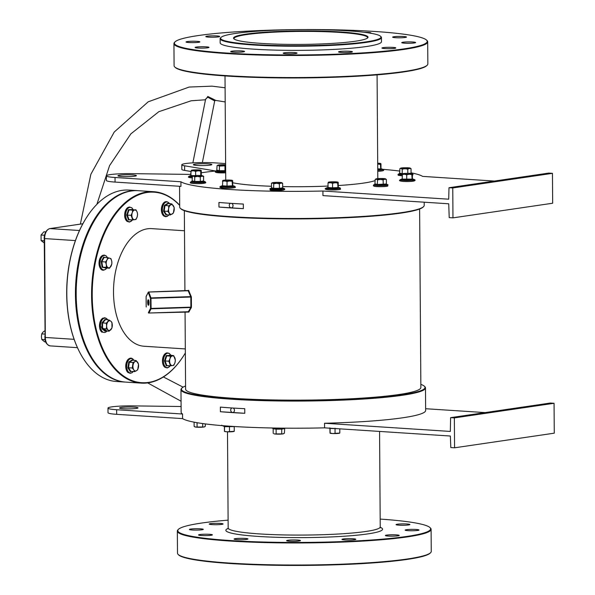 <?xml version="1.0" encoding="UTF-8"?>
<svg xmlns="http://www.w3.org/2000/svg" width="595" height="595" viewBox="0 0 595 595"><rect width="100%" height="100%" fill="white"/><g stroke="black" fill="none" stroke-linecap="round" stroke-linejoin="round"><path stroke-width="0.89" d="M339.983 31.914A67.257 6.746 179.6 0 1 367.695 37.879A67.257 6.746 179.6 0 1 261.577 43.413A67.257 6.746 179.6 0 1 233.872 38.809A67.257 6.746 179.6 0 1 267.073 32.063A67.257 6.746 179.6 0 1 339.983 31.914M367.427 38.11A66.789 6.701 -0.4 0 0 367.576 37.656A66.789 6.701 -0.4 0 0 339.723 32.413A66.789 6.701 -0.4 0 0 270.264 32.375A66.789 6.701 -0.4 0 0 233.991 38.593A66.789 6.701 -0.4 0 0 234.147 39.039M423.603 206.599L423.142 207.06A121.796 12.212 179.6 0 1 400.918 213.107A121.796 12.212 179.6 0 1 270.606 218.692A121.796 12.212 179.6 0 1 180.798 208.748L180.33 208.295A122.258 12.264 -0.4 0 0 270.487 218.276A122.258 12.264 -0.4 0 0 401.29 212.675A122.258 12.264 -0.4 0 0 423.603 206.599A122.258 12.264 -0.4 0 0 424.213 205.357L424.19 202.196M185.573 385.984A121.796 12.212 -0.4 0 0 182.048 387.94A121.796 12.212 -0.4 0 0 260.171 400.048A121.796 12.212 -0.4 0 0 402.183 394.768A121.796 12.212 -0.4 0 0 424.391 386.252A121.796 12.212 -0.4 0 0 420.844 384.34M424.391 386.252L424.86 386.705A122.258 12.264 179.6 0 1 425.485 387.933A122.258 12.264 179.6 0 1 402.562 395.251A122.258 12.264 179.6 0 1 265.839 400.718A122.258 12.264 179.6 0 1 180.977 389.643A122.258 12.264 179.6 0 1 181.587 388.401L182.048 387.94M365.94 41.903A80.199 8.04 -0.4 0 0 380.562 36.295A80.199 8.04 -0.4 0 0 321.426 29.75A80.199 8.04 -0.4 0 0 235.62 33.424A80.199 8.04 -0.4 0 0 220.99 37.411A80.199 8.04 -0.4 0 0 272.428 45.384A80.199 8.04 -0.4 0 0 365.94 41.903M380.562 36.295L381.023 36.749A80.66 8.092 179.6 0 1 381.44 37.559A80.66 8.092 179.6 0 1 366.319 42.386A80.66 8.092 179.6 0 1 276.117 45.994A80.66 8.092 179.6 0 1 220.128 38.69A80.66 8.092 179.6 0 1 220.529 37.872L220.99 37.411M179.69 205.431A95.453 55.417 93.7 0 0 121.826 206.718A95.453 55.417 93.7 0 0 92.225 295.596A95.453 55.417 93.7 0 0 124.251 376.494A95.453 55.417 93.7 0 0 182.963 356.777A95.453 55.417 93.7 0 0 185.343 352.976M182.858 356.933A95.914 55.685 -86.3 0 1 182.754 357.089A95.914 55.685 -86.3 0 1 141.268 383.12A95.914 55.685 -86.3 0 1 91.578 295.611A95.914 55.685 -86.3 0 1 153.718 191.702A95.914 55.685 -86.3 0 1 179.69 205.245M88.023 350.76A95.453 55.417 -86.3 0 1 87.941 350.596A95.453 55.417 -86.3 0 1 76.078 294.547A95.453 55.417 -86.3 0 1 96.628 217.041A95.453 55.417 -86.3 0 1 96.732 216.892A95.453 55.417 93.7 0 0 76.078 294.547A95.453 55.417 93.7 0 0 88.023 350.76M153.718 191.702L138.323 190.697A95.914 55.685 93.7 0 0 96.836 216.736A95.914 55.685 93.7 0 0 76.182 294.614A95.914 55.685 93.7 0 0 88.105 350.931A95.914 55.685 93.7 0 0 125.872 382.116L141.268 383.12M228.108 520.142A126.423 12.681 -0.4 0 0 201.504 523.064A126.423 12.681 -0.4 0 0 178.433 529.342A126.423 12.681 -0.4 0 0 259.524 541.911A126.423 12.681 -0.4 0 0 406.928 536.422A126.423 12.681 -0.4 0 0 429.977 527.587A126.423 12.681 -0.4 0 0 380.183 519.085M429.977 527.587L430.445 528.04A126.884 12.726 179.6 0 1 431.1 529.319A126.884 12.726 179.6 0 1 407.307 536.906A126.884 12.726 179.6 0 1 265.415 542.588A126.884 12.726 179.6 0 1 177.34 531.09A126.884 12.726 179.6 0 1 177.979 529.803L178.433 529.342M430.616 552.681L430.155 553.134A126.423 12.681 179.6 0 1 407.092 559.419A126.423 12.681 179.6 0 1 271.833 565.213A126.423 12.681 179.6 0 1 178.612 554.89L178.15 554.443A126.884 12.726 -0.4 0 0 271.714 564.796A126.884 12.726 -0.4 0 0 407.463 558.98A126.884 12.726 -0.4 0 0 430.616 552.681A126.884 12.726 -0.4 0 0 431.249 551.394L431.1 529.319M403.522 48.946A126.423 12.681 -0.4 0 0 426.578 40.11A126.423 12.681 -0.4 0 0 333.356 29.787A126.423 12.681 -0.4 0 0 198.098 35.581A126.423 12.681 -0.4 0 0 175.034 41.866A126.423 12.681 -0.4 0 0 256.125 54.435A126.423 12.681 -0.4 0 0 403.522 48.946M426.578 40.11L427.039 40.557A126.884 12.726 179.6 0 1 427.693 41.836A126.884 12.726 179.6 0 1 403.901 49.43A126.884 12.726 179.6 0 1 262.008 55.104A126.884 12.726 179.6 0 1 173.941 43.606A126.884 12.726 179.6 0 1 174.573 42.319L175.034 41.866M427.21 65.197L426.756 65.658A126.423 12.681 179.6 0 1 403.685 71.936A126.423 12.681 179.6 0 1 268.427 77.737A126.423 12.681 179.6 0 1 175.213 67.413L174.744 66.96A126.884 12.726 -0.4 0 0 268.308 77.32A126.884 12.726 -0.4 0 0 404.057 71.504A126.884 12.726 -0.4 0 0 427.21 65.197A126.884 12.726 -0.4 0 0 427.85 63.91L427.693 41.836M209.5 534.31A6.932 0.692 179.6 0 1 212.393 534.86A6.932 0.692 179.6 0 1 208.629 535.5A6.932 0.692 179.6 0 1 201.415 535.5A6.932 0.692 179.6 0 1 198.529 534.957A6.932 0.692 179.6 0 1 202.293 534.31A6.932 0.692 179.6 0 1 209.5 534.31M245.073 538.415A6.932 0.692 179.6 0 1 247.959 538.966A6.932 0.692 179.6 0 1 244.195 539.606A6.932 0.692 179.6 0 1 236.988 539.606A6.932 0.692 179.6 0 1 234.095 539.063A6.932 0.692 179.6 0 1 237.859 538.415A6.932 0.692 179.6 0 1 245.073 538.415M297.567 540.044A6.932 0.692 179.6 0 1 300.46 540.587A6.932 0.692 179.6 0 1 296.697 541.227A6.932 0.692 179.6 0 1 289.482 541.227A6.932 0.692 179.6 0 1 286.597 540.684A6.932 0.692 179.6 0 1 290.36 540.037A6.932 0.692 179.6 0 1 297.567 540.044M352.932 538.743A6.932 0.692 179.6 0 1 355.825 539.293A6.932 0.692 179.6 0 1 352.054 539.933A6.932 0.692 179.6 0 1 344.847 539.933A6.932 0.692 179.6 0 1 341.954 539.39A6.932 0.692 179.6 0 1 345.717 538.743A6.932 0.692 179.6 0 1 352.932 538.743M396.322 534.875A6.932 0.692 179.6 0 1 399.215 535.426A6.932 0.692 179.6 0 1 395.452 536.065A6.932 0.692 179.6 0 1 388.238 536.065A6.932 0.692 179.6 0 1 385.352 535.522A6.932 0.692 179.6 0 1 389.115 534.875A6.932 0.692 179.6 0 1 396.322 534.875M416.121 529.476A6.932 0.692 179.6 0 1 419.014 530.019A6.932 0.692 179.6 0 1 415.243 530.666A6.932 0.692 179.6 0 1 408.036 530.666A6.932 0.692 179.6 0 1 405.143 530.115A6.932 0.692 179.6 0 1 408.906 529.476A6.932 0.692 179.6 0 1 416.121 529.476M407.01 523.987A6.932 0.692 179.6 0 1 409.903 524.53A6.932 0.692 179.6 0 1 406.14 525.177A6.932 0.692 179.6 0 1 398.933 525.169A6.932 0.692 179.6 0 1 396.039 524.626A6.932 0.692 179.6 0 1 399.803 523.979A6.932 0.692 179.6 0 1 407.01 523.987M220.195 523.422A6.932 0.692 179.6 0 1 223.08 523.964A6.932 0.692 179.6 0 1 219.317 524.611A6.932 0.692 179.6 0 1 212.11 524.604A6.932 0.692 179.6 0 1 209.217 524.061A6.932 0.692 179.6 0 1 212.98 523.414A6.932 0.692 179.6 0 1 220.195 523.422M200.396 528.821A6.932 0.692 179.6 0 1 203.289 529.364A6.932 0.692 179.6 0 1 199.526 530.011A6.932 0.692 179.6 0 1 192.311 530.011A6.932 0.692 179.6 0 1 189.418 529.461A6.932 0.692 179.6 0 1 193.189 528.821A6.932 0.692 179.6 0 1 200.396 528.821M208.704 37.128A6.932 0.692 -0.4 0 0 215.918 37.128A6.932 0.692 -0.4 0 0 219.681 36.488A6.932 0.692 -0.4 0 0 216.788 35.945A6.932 0.692 -0.4 0 0 209.581 35.938A6.932 0.692 -0.4 0 0 205.811 36.585A6.932 0.692 -0.4 0 0 208.704 37.128M198.016 48.017A6.932 0.692 -0.4 0 0 205.223 48.024A6.932 0.692 -0.4 0 0 208.994 47.377A6.932 0.692 -0.4 0 0 206.101 46.834A6.932 0.692 -0.4 0 0 198.886 46.827A6.932 0.692 -0.4 0 0 195.123 47.474A6.932 0.692 -0.4 0 0 198.016 48.017M233.582 52.122A6.932 0.692 -0.4 0 0 240.789 52.129A6.932 0.692 -0.4 0 0 244.56 51.482A6.932 0.692 -0.4 0 0 241.667 50.939A6.932 0.692 -0.4 0 0 234.46 50.932A6.932 0.692 -0.4 0 0 230.689 51.579A6.932 0.692 -0.4 0 0 233.582 52.122M370.462 33.201A6.932 0.692 -0.4 0 0 370.93 32.948A6.932 0.692 -0.4 0 0 368.045 32.398A6.932 0.692 -0.4 0 0 364.155 32.301M395.526 37.693A6.932 0.692 -0.4 0 0 402.733 37.701A6.932 0.692 -0.4 0 0 406.504 37.054A6.932 0.692 -0.4 0 0 403.611 36.511A6.932 0.692 -0.4 0 0 396.396 36.503A6.932 0.692 -0.4 0 0 392.633 37.15A6.932 0.692 -0.4 0 0 395.526 37.693M404.63 43.182A6.932 0.692 -0.4 0 0 411.844 43.19A6.932 0.692 -0.4 0 0 415.607 42.543A6.932 0.692 -0.4 0 0 412.714 42A6.932 0.692 -0.4 0 0 405.507 41.992A6.932 0.692 -0.4 0 0 401.744 42.639A6.932 0.692 -0.4 0 0 404.63 43.182M384.839 48.582A6.932 0.692 -0.4 0 0 392.046 48.589A6.932 0.692 -0.4 0 0 395.809 47.942A6.932 0.692 -0.4 0 0 392.923 47.399A6.932 0.692 -0.4 0 0 385.709 47.392A6.932 0.692 -0.4 0 0 381.945 48.039A6.932 0.692 -0.4 0 0 384.839 48.582M341.441 52.449A6.932 0.692 -0.4 0 0 348.655 52.457A6.932 0.692 -0.4 0 0 352.418 51.81A6.932 0.692 -0.4 0 0 349.525 51.267A6.932 0.692 -0.4 0 0 342.318 51.259A6.932 0.692 -0.4 0 0 338.555 51.906A6.932 0.692 -0.4 0 0 341.441 52.449M286.083 53.751A6.932 0.692 -0.4 0 0 293.29 53.751A6.932 0.692 -0.4 0 0 297.054 53.104A6.932 0.692 -0.4 0 0 294.168 52.561A6.932 0.692 -0.4 0 0 286.954 52.561A6.932 0.692 -0.4 0 0 283.19 53.2A6.932 0.692 -0.4 0 0 286.083 53.751M188.912 42.528A6.932 0.692 -0.4 0 0 196.119 42.535A6.932 0.692 -0.4 0 0 199.883 41.888A6.932 0.692 -0.4 0 0 196.99 41.345A6.932 0.692 -0.4 0 0 189.783 41.338A6.932 0.692 -0.4 0 0 186.019 41.985A6.932 0.692 -0.4 0 0 188.912 42.528M123.388 408.743A9.245 0.93 -0.4 0 0 133.005 408.75A9.245 0.93 -0.4 0 0 138.025 407.887A9.245 0.93 -0.4 0 0 134.165 407.159A9.245 0.93 -0.4 0 0 124.556 407.159A9.245 0.93 -0.4 0 0 119.535 408.014A9.245 0.93 -0.4 0 0 123.388 408.743M338.25 185.521A76.034 7.623 -0.4 0 0 363.545 183.096A76.034 7.623 -0.4 0 0 375.214 180.545M377.803 178.619A76.034 7.623 -0.4 0 0 377.803 178.552L377.081 74.858M220.128 38.69L220.157 42.825A80.66 8.092 -0.4 0 0 276.139 50.136A80.66 8.092 -0.4 0 0 366.349 46.529A80.66 8.092 -0.4 0 0 381.469 41.702L381.44 37.559M121.767 176.499A9.245 0.93 -0.4 0 0 131.383 176.507A9.245 0.93 -0.4 0 0 136.404 175.644A9.245 0.93 -0.4 0 0 132.544 174.915A9.245 0.93 -0.4 0 0 122.934 174.915A9.245 0.93 -0.4 0 0 117.914 175.77A9.245 0.93 -0.4 0 0 121.767 176.499M207.997 163.848A9.245 0.93 179.6 0 1 211.85 164.577A9.245 0.93 179.6 0 1 206.829 165.44A9.245 0.93 179.6 0 1 197.213 165.432A9.245 0.93 179.6 0 1 193.36 164.703A9.245 0.93 179.6 0 1 198.38 163.848A9.245 0.93 179.6 0 1 207.997 163.848M225.624 163.573L214.728 162.859A20.803 2.083 179.6 0 0 193.1 162.852A20.803 2.083 179.6 0 0 181.802 164.785A20.803 2.083 179.6 0 0 184.584 165.804L215.561 170.981A122.258 12.264 -0.4 0 0 202.434 172.617A122.258 12.264 -0.4 0 0 201.303 172.788M494.423 181.059L422.614 176.388A122.258 12.264 -0.4 0 0 411.071 172.833M399.907 171.092A122.258 12.264 -0.4 0 0 382.912 169.344M181.096 406.511L132.849 405.879A20.803 2.083 -0.4 0 0 107.978 408.096L108.007 412.692A20.803 2.083 -0.4 0 0 116.687 414.328L182.576 418.612A122.258 12.264 -0.4 0 0 324.565 427.85L324.535 423.253A122.258 12.264 -0.4 0 0 402.718 417.787A122.258 12.264 -0.4 0 0 425.648 410.468L425.485 387.933M128.297 207.313A7.393 4.291 93.7 0 0 124.675 215.13A7.393 4.291 93.7 0 0 127.375 221.533M102.652 255.426A7.393 4.291 93.7 0 0 99.023 263.243A7.393 4.291 93.7 0 0 101.723 269.647M103.091 318.08A7.393 4.291 93.7 0 0 99.462 325.896A7.393 4.291 93.7 0 0 102.162 332.3M129.353 358.569A7.393 4.291 93.7 0 0 125.731 366.386A7.393 4.291 93.7 0 0 128.431 372.79M166.065 353.185A7.393 4.291 93.7 0 0 162.442 361.001A7.393 4.291 93.7 0 0 165.142 367.405M165.008 201.928A7.393 4.291 93.7 0 0 161.386 209.745A7.393 4.291 93.7 0 0 164.086 216.149M184.487 230.756L151.695 228.629A58.935 34.22 93.7 0 0 113.511 292.472A58.935 34.22 93.7 0 0 144.042 346.245L185.313 348.93M231.976 407.977A2.313 1.867 -98.3 0 0 230.726 410.438A2.313 1.867 -98.3 0 0 232.593 412.499A2.313 1.867 -98.3 0 0 232.913 412.484A2.313 1.867 -98.3 0 0 234.452 410.49A2.313 1.867 -98.3 0 0 233.143 408.051M230.548 203.326A2.313 1.867 -98.3 0 0 229.298 205.796A2.313 1.867 -98.3 0 0 231.165 207.848A2.313 1.867 -98.3 0 0 231.485 207.841A2.313 1.867 -98.3 0 0 233.024 205.84A2.313 1.867 -98.3 0 0 231.715 203.401M185.052 311.877L185.595 389.152A117.639 11.796 -0.4 0 0 267.252 399.81A117.639 11.796 -0.4 0 0 398.806 394.545A117.639 11.796 -0.4 0 0 420.866 387.509L419.616 209.016M188.265 290.628L188.667 290.367L191.374 297.076L191.441 307.161L190.802 307.518L151.041 308.812A0.461 0.409 -153 0 1 150.535 308.403L150.461 298.318L150.966 297.924L190.72 296.63L188.161 290.762L148.757 292.041L150.966 297.924L151.093 308.433L190.891 307.139L190.817 297.046L150.461 298.318L148.252 292.435L148.683 291.959A0.461 0.461 0 0 0 148.289 292.204L148.289 292.204A0.461 0.409 -153 0 1 148.638 291.996L188.399 290.501A0.461 0.409 26.6 0 0 188.437 290.278M188.518 311.854L188.816 312.137L191.441 307.161M324.535 423.253L450.326 431.435L450.608 417.66L454.357 417.906L554.064 403.284L550.308 403.038L450.608 417.66M425.633 408.72L485.178 412.595M324.565 427.85L450.356 436.031L450.817 447.559L454.573 447.797L454.357 417.906M184.353 211.047A95.453 55.417 93.7 0 0 183.952 210.511M180.977 389.643L181.133 412.179A122.258 12.264 -0.4 0 0 182.546 414.016L182.576 418.612M244.753 408.691L244.783 413.294A122.258 12.264 179.6 0 1 220.403 411.71L220.366 407.106A122.258 12.264 -0.4 0 0 244.753 408.691M179.556 186.28L179.697 207.067A122.258 12.264 -0.4 0 0 180.33 208.295M191.099 174.417L131.227 173.636A20.803 2.083 -0.4 0 0 106.356 175.852A20.803 2.083 -0.4 0 0 115.028 177.488L180.925 181.773A122.258 12.264 -0.4 0 0 322.914 191.01L322.944 195.606L448.734 203.795L449.21 217.614L452.966 217.859L552.666 203.23L552.457 173.338L548.702 173.093L449.002 187.722L452.758 187.96L452.966 217.859M180.925 181.773L180.954 186.376L115.066 182.085A20.803 2.083 -0.4 0 1 106.386 180.456L106.356 175.852M218.967 207.06L218.938 202.456A122.258 12.264 -0.4 0 0 243.325 204.048L243.355 208.644A122.258 12.264 179.6 0 1 218.967 207.06L243.355 208.644M148.653 312.963L148.408 312.762A0.461 0.461 0 0 0 148.854 313.059L148.899 313.015A0.461 0.409 -153 0 1 148.393 312.613L150.535 308.403L151.041 308.812L148.899 313.015L188.31 311.735L190.802 307.518A0.461 0.402 33.6 0 1 191.3 307.92M191.077 171.486L184.621 170.408A20.803 2.083 179.6 0 1 181.839 169.389L181.802 164.785M449.002 187.722L448.704 199.191L322.914 191.01M452.758 187.96L552.457 173.338M225.007 75.915L225.736 179.608A76.034 7.623 -0.4 0 0 225.884 180.084M232.697 182.747A76.034 7.623 -0.4 0 0 271.491 186.287M282.647 186.592A76.034 7.623 -0.4 0 0 328.038 186.056M173.941 43.606L174.09 65.681A126.884 12.726 -0.4 0 0 174.744 66.96M107.978 408.096A20.803 2.083 -0.4 0 0 116.65 409.732L182.546 414.016M454.573 447.797L554.272 433.175L554.064 403.284M177.34 531.09L177.496 553.164A126.884 12.726 -0.4 0 0 178.15 554.443M191.218 296.236L190.72 296.63L191.374 297.076M146.11 296.615L148.252 292.435A0.461 0.409 -153 0 1 148.289 292.204L146.147 296.414A0.461 0.409 -153 0 1 146.31 296.25M146.281 306.998L146.184 306.708A0.461 0.461 0 0 0 146.199 306.879L146.11 296.637A0.461 0.409 -153 0 1 146.147 296.414A0.461 0.461 0 0 0 146.095 296.63L146.169 306.715M148.735 291.996L188.161 290.762L188.667 290.367M188.816 312.137A0.461 0.409 27.3 0 0 188.31 311.735L188.191 311.691M244.783 413.294L220.403 411.71M205.55 99.491L207.908 96.524L215.554 100.302M202.367 162.554L214.691 100.934L207.767 97.223L205.632 99.097L192.877 162.866M125.493 382.094A95.914 55.685 -86.3 0 1 125.121 382.072A95.914 55.685 -86.3 0 1 75.431 294.562A95.914 55.685 -86.3 0 1 137.571 190.653A95.914 55.685 -86.3 0 1 137.943 190.675M78.637 350.15A95.453 55.417 -86.3 0 1 78.555 349.986A95.453 55.417 -86.3 0 1 66.692 293.937A95.453 55.417 -86.3 0 1 87.242 216.431A95.453 55.417 -86.3 0 1 87.346 216.275M137.571 190.653L128.937 190.088A95.914 55.685 93.7 0 0 87.443 216.119A95.914 55.685 93.7 0 0 66.796 293.997A95.914 55.685 93.7 0 0 78.719 350.321A95.914 55.685 93.7 0 0 116.479 381.507L125.121 382.072M193.204 175.956L190.764 176.098L191.352 175.503M200.76 175.637L201.318 175.071L201.66 175.532L201.073 176.135M191.627 170.482L191.069 171.04L193.345 170.758A4.857 0.483 179.6 0 1 191.345 170.326A4.857 0.483 179.6 0 1 191.397 170.289A4.857 0.483 179.6 0 1 194.178 169.917A4.857 0.483 -0.4 0 1 199.005 169.932A4.857 0.483 179.6 0 1 200.954 170.222A4.857 0.483 179.6 0 1 201.006 170.356A4.857 0.483 179.6 0 1 198.172 170.772A4.857 0.483 179.6 0 1 193.345 170.758L195.629 171.338L198.172 170.772L200.731 171.07L201.006 170.356M194.505 175.637L191.107 175.607L190.764 176.098L191.069 171.04M195.658 175.547L195.629 171.338M200.76 175.54L200.731 171.07M201.318 175.071L201.281 170.505M44.275 242.991L41.1 240.596L41.062 235.018L43.874 231.812L45.77 231.938M44.261 240.797L41.1 240.596M44.528 235.241L41.062 235.018M45.733 341.917L44.64 341.842L41.791 339.47L41.419 336.658L41.754 333.892L42.81 332.27L44.885 330.708M45.138 339.686L41.791 339.47M44.915 334.1L41.754 333.892M225.676 170.981L219.205 171.181L216.744 170.653L217.078 165.611L218.231 165.432A4.857 0.483 179.6 0 1 217.874 165.15A4.857 0.483 179.6 0 1 218.715 164.941A4.857 0.483 179.6 0 1 223.132 164.711A4.857 0.483 -0.4 0 1 225.631 164.793M225.631 165.566A4.857 0.483 179.6 0 1 222.173 165.685A4.857 0.483 179.6 0 1 218.231 165.432L219.391 166.109L225.639 165.752M217.874 165.15L217.078 165.611M216.744 170.653L217.116 170.177L219.421 170.676L219.391 166.109M219.205 171.181L219.421 170.676L224.999 170.691L224.97 166.124M225.155 171.204L224.999 170.691L225.669 170.43M377.736 168.831L380.45 168.935L381.001 168.37L381.35 168.831L380.755 169.434L378.026 169.278M377.699 163.186A4.857 0.483 179.6 0 1 378.688 163.231A4.857 0.483 179.6 0 1 380.636 163.528A4.857 0.483 179.6 0 1 380.688 163.662L380.688 163.662A4.857 0.483 -0.4 0 1 377.862 164.079A4.857 0.483 179.6 0 1 377.699 164.086L380.421 164.376L380.688 163.662M380.755 169.434L380.421 164.376M381.001 168.37L380.971 163.811M399.55 173.681L399.922 173.197L402.227 173.695L402.012 174.209L399.55 173.681L399.885 168.638L401.037 168.452A4.857 0.483 179.6 0 1 400.68 168.169A4.857 0.483 179.6 0 1 401.521 167.969A4.857 0.483 179.6 0 1 405.939 167.738A4.857 0.483 179.6 0 1 409.881 167.991A4.857 0.483 179.6 0 1 410.238 168.102A4.857 0.483 179.6 0 1 409.405 168.482L411.041 168.668L409.881 167.991M404.979 168.712A4.857 0.483 179.6 0 1 401.037 168.452L402.198 169.136L404.979 168.712A4.857 0.483 -0.4 0 0 409.405 168.482L407.776 169.151L404.979 168.712M400.68 168.169L399.885 168.638M404.325 173.465L402.227 173.695L402.198 169.136M407.806 173.346L407.776 169.151M408.78 173.361L411.071 173.234L411.041 168.668M411.071 173.234L411.45 173.71M402.161 174.536L404.436 174.253A4.857 0.483 179.6 0 1 402.436 173.822L402.19 179.095L411.852 179.125L412.402 178.56L412.752 179.021L412.156 179.623L406.712 179.906L401.856 179.593L402.443 178.991M402.711 173.971L402.436 173.822A4.857 0.483 179.6 0 1 402.48 173.785A4.857 0.483 179.6 0 1 405.262 173.405A4.857 0.483 179.6 0 1 410.089 173.42A4.857 0.483 179.6 0 1 412.038 173.718A4.857 0.483 179.6 0 1 412.09 173.852A4.857 0.483 179.6 0 1 409.263 174.261L411.822 174.566L412.09 173.852M404.436 174.253A4.857 0.483 -0.4 0 0 409.263 174.261L406.712 174.826L404.436 174.253M412.402 178.56L412.372 174M406.712 179.906L406.712 174.826M412.156 179.623L411.822 174.566M402.19 179.095L401.856 179.593L402.19 179.095M386.557 184.338L383.284 184.978L374.872 184.435L375.207 179.392L376.36 179.207A4.857 0.483 179.6 0 1 376.003 178.924A4.857 0.483 179.6 0 1 376.843 178.723A4.857 0.483 179.6 0 1 381.261 178.493A4.857 0.483 179.6 0 1 385.203 178.745A4.857 0.483 179.6 0 1 385.56 178.857A4.857 0.483 179.6 0 1 384.727 179.236A4.857 0.483 179.6 0 1 380.302 179.467L383.098 179.906L384.727 179.236L386.363 179.43L385.203 178.745M376.36 179.207A4.857 0.483 -0.4 0 0 380.302 179.467L377.52 179.891L376.36 179.207M376.003 178.924L375.207 179.392M374.872 184.435L375.244 183.952L377.55 184.45L386.393 183.989L386.363 179.43M377.334 184.963L377.52 179.891M383.284 184.978L383.098 179.906M386.772 184.472L386.393 183.989L386.772 184.472M328.566 182.412L328.016 182.977L328.046 187.537L332.605 187.834L337.707 187.566L338.257 187.001L338.607 187.462L338.02 188.065L332.568 188.347L327.711 188.035L328.024 187.432M337.953 182.293A4.857 0.483 179.6 0 1 335.119 182.71A4.857 0.483 179.6 0 1 330.292 182.695L332.568 183.267L335.119 182.71L337.677 183.007L337.953 182.293A4.857 0.483 179.6 0 0 337.901 182.159L338.086 182.263M328.016 182.977L330.292 182.695A4.857 0.483 -0.4 0 1 328.291 182.263A4.857 0.483 179.6 0 1 328.343 182.226A4.857 0.483 179.6 0 1 331.118 181.847A4.857 0.483 179.6 0 1 335.952 181.862A4.857 0.483 179.6 0 1 337.901 182.159M338.02 188.065L337.677 183.007M338.257 187.001L338.228 182.442M332.568 188.347L332.568 183.267M328.046 187.537L327.711 188.035L328.046 187.537M282.818 188.206L279.546 188.846L273.596 188.831L271.216 188.258M280.989 183.104A4.857 0.483 179.6 0 1 276.563 183.334A4.857 0.483 179.6 0 1 272.622 183.074L273.774 183.758L276.563 183.334L279.353 183.773L280.989 183.104L282.625 183.29L281.465 182.613A4.857 0.483 179.6 0 1 281.822 182.725A4.857 0.483 179.6 0 1 280.989 183.104M272.265 182.791L271.469 183.26L272.622 183.074A4.857 0.483 -0.4 0 1 272.265 182.791A4.857 0.483 -0.4 0 1 273.098 182.591A4.857 0.483 179.6 0 1 277.523 182.36A4.857 0.483 179.6 0 1 281.465 182.613M271.469 183.26L271.499 187.819L273.812 188.317L279.39 188.332L279.353 183.773M279.546 188.846L279.39 188.332L282.655 187.856L282.625 183.29M273.596 188.831L273.774 183.758M283.034 188.332L282.655 187.856L283.034 188.332M271.499 187.819L271.127 188.303L271.499 187.819M232.407 180.545L232.407 180.545A4.857 0.483 179.6 0 1 229.573 180.962L232.132 181.259L232.407 180.545A4.857 0.483 179.6 0 0 232.355 180.411A4.857 0.483 179.6 0 0 230.406 180.114A4.857 0.483 179.6 0 0 225.579 180.099A4.857 0.483 -0.4 0 0 222.798 180.478A4.857 0.483 -0.4 0 0 222.746 180.516L222.508 185.789L227.059 186.086L232.162 185.819L232.719 185.261L233.062 185.722L232.474 186.317L227.022 186.607L222.166 186.287L222.753 185.685M222.471 181.23L224.746 180.947L227.03 181.527L229.573 180.962A4.857 0.483 179.6 0 1 224.746 180.947A4.857 0.483 179.6 0 1 222.746 180.516L223.028 180.664M227.022 186.607L227.03 181.527M232.474 186.317L232.132 181.259M232.719 185.261L232.682 180.694M222.508 185.789L222.166 186.287L222.508 185.789M203.75 181.311L200.478 181.958L192.066 181.408L192.401 176.373L193.554 176.187A4.857 0.483 179.6 0 1 193.196 175.904A4.857 0.483 179.6 0 1 194.037 175.696A4.857 0.483 -0.4 0 1 198.455 175.465A4.857 0.483 179.6 0 1 202.397 175.726A4.857 0.483 179.6 0 1 202.754 175.837A4.857 0.483 179.6 0 1 201.921 176.209A4.857 0.483 179.6 0 1 197.495 176.44A4.857 0.483 179.6 0 1 193.554 176.187L194.714 176.864L197.495 176.44L200.292 176.886L201.921 176.209L203.557 176.403L202.397 175.726M193.196 175.904L192.401 176.373M192.066 181.408L192.438 180.932L194.743 181.43L194.714 176.864M194.528 181.936L194.743 181.43L200.322 181.445L200.292 176.886M200.478 181.958L200.322 181.445L203.587 180.969L203.557 176.403M203.966 181.445L203.587 180.969L203.966 181.445M331.289 428.288L333.111 428.407M339.723 433.048L332.583 433.547A4.857 0.483 -0.4 0 0 337.432 433.495A4.857 0.483 -0.4 0 0 339.648 433.153L339.752 433.093M337.826 428.712L330.076 428.437L330.106 432.996L332.583 433.547A4.857 0.483 179.6 0 1 330.091 433.22A4.857 0.483 179.6 0 1 330.054 433.19L330.091 433.22M330.017 433.145L329.898 428.199M339.782 428.839L339.812 432.9M335.03 428.221L335.052 433.227M329.756 427.976L330.076 428.437L329.89 427.872M284.358 428.162A7.214 0.721 179.6 0 1 272.629 428.169A7.214 0.721 179.6 0 1 271.818 427.998L274.377 428.794L284.931 428.169M284.73 428.132L284.388 433.175L283.071 433.867L274.674 433.956A4.857 0.483 -0.4 0 0 278.951 434.149A4.857 0.483 -0.4 0 0 283.071 433.867A4.857 0.483 -0.4 0 0 283.57 433.718A4.857 0.483 -0.4 0 0 283.622 433.681M274.012 433.785L274.674 433.956A4.857 0.483 179.6 0 1 274.012 433.785A4.857 0.483 179.6 0 1 273.953 433.733M284.388 433.175L283.57 433.718M284.358 428.616L281.718 429.129L281.747 433.696M281.911 428.683L281.718 429.129L276.117 429.188L276.147 433.748M275.939 428.742L276.117 429.188L273.157 428.727L273.187 433.294M273.157 428.727L272.778 428.259M224.137 426.228L233.225 426.444M224.553 431.472L224.501 431.442A4.857 0.483 -0.4 0 0 224.553 431.472A4.857 0.483 -0.4 0 0 227.045 431.799A4.857 0.483 -0.4 0 0 231.894 431.747A4.857 0.483 -0.4 0 0 234.11 431.405L234.214 431.345M234.177 431.301L227.045 431.799L224.479 431.405L224.352 426.414M234.266 431.152L234.237 426.593L224.538 426.689L224.479 431.405M229.484 426.481L229.506 431.479M224.211 426.236L224.538 426.689L224.352 426.132M194.885 426.846A4.857 0.483 -0.4 0 0 194.952 426.898A4.857 0.483 -0.4 0 0 195.606 427.061A4.857 0.483 -0.4 0 0 199.89 427.262A4.857 0.483 -0.4 0 0 204.011 426.979A4.857 0.483 -0.4 0 0 204.509 426.831A4.857 0.483 -0.4 0 0 204.561 426.786M205.312 423.915L205.327 426.288L204.011 426.979L195.606 427.061L194.126 426.407L194.952 426.898M205.327 426.288L204.509 426.831M202.664 423.558L202.687 426.801M197.057 422.703L197.086 426.86M194.096 422.167L194.126 426.407M166.741 214.743L166.072 215.078L163.58 211.232L164.443 205.349L167.797 203.319L171.858 203.951L168.712 205.863L168.66 208.637A4.857 2.819 -86.3 0 1 170.639 204.925A4.857 2.819 93.7 0 1 173.383 205.781A4.857 2.819 -86.3 0 1 174.149 210.333A4.857 2.819 -86.3 0 1 172.171 214.044A4.857 2.819 -86.3 0 1 169.426 213.196A4.857 2.819 -86.3 0 1 168.66 208.637L167.909 211.366L170.244 214.974L173.39 213.07L174.201 207.558L171.858 203.951M168.132 203.713L167.797 203.319L168.132 203.713L164.986 205.617L164.183 211.128L167.909 211.366M163.58 211.232L164.183 211.128L166.518 214.728L170.244 214.974M164.443 205.349L168.712 205.863M166.072 215.078L166.518 214.728L166.072 215.078M130.506 219.726L128.52 219.986L126.742 215.093L128.446 209.685L132.105 209.507M134.73 219.696A4.857 2.819 -86.3 0 1 132.261 217.644A4.857 2.819 -86.3 0 1 132.224 212.817L131.079 215.331L132.744 219.919L136.01 219.436L137.162 216.922A4.857 2.819 -86.3 0 1 134.73 219.696M137.125 212.095A4.857 2.819 -86.3 0 1 137.162 216.922L137.609 214.371L137.125 212.095L135.943 209.782L134.663 210.042A4.857 2.819 -86.3 0 1 137.125 212.095M134.663 210.042A4.857 2.819 93.7 0 0 132.224 212.817L132.678 210.258L134.663 210.042M135.943 209.782L128.951 210.013L127.352 215.085L129.018 219.674L132.744 219.919M128.446 209.685L132.678 210.258M126.742 215.093L131.079 215.331M128.52 219.986L129.018 219.674L128.52 219.986M105.746 267.988L102.139 267.259L101.202 261.644L103.634 257.077L105.211 257.523M111.072 266.099A4.857 2.819 -86.3 0 1 108.35 267.75A4.857 2.819 -86.3 0 1 106.319 264.634L106.408 267.237L109.577 268.219L111.86 263.935L111.771 261.331A4.857 2.819 -86.3 0 1 111.072 266.099M109.748 258.208A4.857 2.819 -86.3 0 1 111.771 261.331L110.975 258.676L109.748 258.208L107.814 257.695L107.018 259.859A4.857 2.819 -86.3 0 1 109.748 258.208M107.018 259.859A4.857 2.819 93.7 0 0 106.319 264.634L105.531 261.978L107.018 259.859M107.814 257.695L104.088 257.457L101.805 261.733L102.682 266.999L105.85 267.981L109.577 268.219M101.202 261.644L105.531 261.978M102.139 267.259L106.408 267.237M104.088 257.457L103.634 257.077L104.088 257.457M109.093 320.036L106.282 323.234L106.654 326.045A4.857 2.819 -86.3 0 1 108.037 321.657A4.857 2.819 -86.3 0 1 110.871 321.24L109.093 320.036L104.973 319.396L105.367 319.79L102.556 322.996L102.593 328.574L105.441 330.946L105.055 331.289L102.013 328.76L101.976 322.81L104.973 319.396L105.568 319.805M112.314 325.22A4.857 2.819 -86.3 0 1 110.93 329.608A4.857 2.819 -86.3 0 1 108.097 330.024L109.168 331.184L111.979 327.986L111.942 322.408L110.871 321.24A4.857 2.819 -86.3 0 1 112.314 325.22M106.654 326.045A4.857 2.819 93.7 0 0 108.097 330.024L106.319 328.812L106.654 326.045M101.976 322.81L106.282 323.234M102.013 328.76L106.319 328.812M105.441 330.946L109.168 331.184M131.086 371.384L130.417 371.719L127.925 367.874L128.788 361.991L132.142 359.96L132.469 360.354M137.728 362.422A4.857 2.819 -86.3 0 1 138.494 366.974A4.857 2.819 -86.3 0 1 136.515 370.685L137.735 369.711L138.546 364.2L136.203 360.592L134.983 361.574A4.857 2.819 -86.3 0 1 137.728 362.422M133.012 365.278A4.857 2.819 -86.3 0 1 134.983 361.574L133.057 362.504L132.254 368.007L133.771 369.837A4.857 2.819 -86.3 0 1 133.012 365.278M133.771 369.837A4.857 2.819 93.7 0 0 136.515 370.685L134.589 371.615L133.771 369.837M128.788 361.991L129.338 362.258L132.484 360.354L132.142 359.96L136.203 360.592M132.254 368.007L128.527 367.77L129.338 362.258L133.057 362.504M127.925 367.874L128.527 367.77L130.863 371.369L134.589 371.615M130.863 371.369L130.417 371.719L130.863 371.369M168.273 365.598L166.288 365.858L164.503 360.964L166.213 355.557L169.873 355.379M172.424 355.914A4.857 2.819 -86.3 0 1 174.893 357.967A4.857 2.819 -86.3 0 1 174.93 362.801L175.376 360.243L173.71 355.654L170.438 356.13L169.992 358.688A4.857 2.819 -86.3 0 1 172.424 355.914M170.029 363.515A4.857 2.819 -86.3 0 1 169.992 358.688L168.839 361.202L170.505 365.791L172.49 365.568A4.857 2.819 -86.3 0 1 170.029 363.515M172.49 365.568A4.857 2.819 93.7 0 0 174.93 362.801L173.777 365.308L172.49 365.568M166.213 355.557L166.719 355.892L169.984 355.408L169.701 355.044L173.71 355.654M164.503 360.964L165.113 360.957L166.719 355.892L170.438 356.13M170.505 365.791L166.786 365.546L165.113 360.957L168.839 361.202M166.786 365.546L166.288 365.858L166.786 365.546M227.885 528.829L228.168 527.973A76.034 7.623 -0.4 0 0 280.944 534.86A76.034 7.623 -0.4 0 0 365.977 531.461A76.034 7.623 -0.4 0 0 380.235 526.91L379.565 431.427M380.302 527.341A78.347 7.854 179.6 0 1 367.874 533.886A78.347 7.854 179.6 0 1 271.491 537.106A78.347 7.854 179.6 0 1 228.108 528.405M148.698 300.2L148.995 302.773A2.774 0.684 88.1 0 1 148.341 305.28A2.774 0.684 88.1 0 1 147.634 302.26A2.774 0.684 88.1 0 1 148.304 299.761A2.774 0.684 88.1 0 1 149.01 302.788L148.847 304.818M148.586 300.244A2.313 0.565 -91.9 0 0 148.2 302.29A2.313 0.565 -91.9 0 0 148.735 304.781M115.028 177.488L115.066 182.085M184.584 165.804L184.621 170.408M116.687 414.328L116.65 409.732M188.585 312.055L148.802 313.007M207.707 96.516A0.922 0.558 -90.2 0 1 207.767 97.223M75.416 240.581L44.632 238.58L45.324 337.454L74.115 339.329M49.653 228.651A0.922 0.744 81.7 0 1 49.831 228.599L82.861 223.75L49.958 228.592L79.492 230.51M45.324 337.454A9.245 5.37 93.7 0 0 50.106 345.888C46.484 344.676 44.759 341.835 44.937 337.38L45.324 337.454M44.417 238.454L44.246 238.506C44.424 233.047 46.291 229.744 49.831 228.599A0.922 0.744 81.7 0 1 49.958 228.592A9.245 5.37 93.7 0 0 44.632 238.58L44.246 238.506L45.108 337.328M192.125 177.935A7.028 0.707 -0.4 0 0 192.416 177.95L192.088 177.935C185.774 177.213 189.508 176.626 189.284 176.113A7.214 0.721 -0.4 0 0 192.014 176.879A7.214 0.721 -0.4 0 0 192.408 176.901M203.408 176.276A7.214 0.721 -0.4 0 0 203.148 176.016L202.954 175.949M44.253 239.673L44.164 238.312A7.214 4.187 -86.3 0 1 44.714 234.675M44.878 337.172A7.214 4.187 -86.3 0 1 44.922 336.004M216.305 172.528A7.028 0.707 -0.4 0 0 225.684 172.81L216.178 172.513L215.182 171.955L215.762 170.966A7.214 0.721 -0.4 0 0 216.119 171.464A7.214 0.721 -0.4 0 0 225.676 171.754M377.743 170.252A7.214 0.721 -0.4 0 0 378.874 170.207A7.214 0.721 -0.4 0 0 382.838 169.315C382.689 169.887 386.586 170.683 378.829 171.263L377.751 171.308A7.028 0.707 -0.4 0 0 378.807 171.256M412.372 174.313A7.214 0.721 -0.4 0 0 412.432 173.896L413.086 174.603L412.38 175.354M399.721 173.576L398.568 173.993A7.214 0.721 -0.4 0 0 402.161 174.804M403.217 181.423A7.028 0.707 -0.4 0 0 412.781 181.23A7.028 0.707 -0.4 0 0 412.023 180.27M403.098 180.374A7.214 0.721 -0.4 0 0 411.465 180.315A7.214 0.721 -0.4 0 0 414.232 179.504C415.593 180.017 417.169 181.839 403.172 181.43C396.858 180.702 400.591 180.114 400.368 179.601A7.214 0.721 -0.4 0 0 403.098 180.374M374.434 186.302A7.028 0.707 -0.4 0 0 383.73 186.592A7.028 0.707 -0.4 0 0 387.233 185.633M374.248 185.238A7.214 0.721 -0.4 0 0 383.321 185.558A7.214 0.721 -0.4 0 0 387.754 184.651L387.732 186.101C383.768 186.785 379.29 186.852 374.315 186.294L373.31 185.737L373.891 184.748A7.214 0.721 -0.4 0 0 374.248 185.238M326.179 189.247A7.028 0.707 -0.4 0 0 332.479 189.976A7.028 0.707 -0.4 0 0 340.162 189.284M328.046 187.395L326.224 188.042A7.214 0.721 -0.4 0 0 325.978 188.176A7.214 0.721 -0.4 0 0 332.449 188.92A7.214 0.721 -0.4 0 0 340.34 188.221A7.214 0.721 -0.4 0 0 340.095 187.946L338.458 187.388M271.38 189.463A7.028 0.707 -0.4 0 0 272.993 190.437A7.028 0.707 -0.4 0 0 282.796 190.207M284.016 188.518C285.347 189.069 284.968 189.627 282.878 190.207L270.175 190.058L270.152 188.615A7.214 0.721 -0.4 0 0 273.938 189.441A7.214 0.721 -0.4 0 0 282.945 189.143A7.214 0.721 -0.4 0 0 284.016 188.518L282.714 188.072M222.909 187.031A7.028 0.707 -0.4 0 0 221.749 187.946A7.028 0.707 -0.4 0 0 230.518 188.146M234.549 186.205C234.333 186.756 238.417 187.537 230.548 188.146C217.644 188.533 219.585 186.823 220.686 186.302A7.214 0.721 -0.4 0 0 222.902 187.031A7.214 0.721 -0.4 0 0 230.592 187.09A7.214 0.721 -0.4 0 0 234.549 186.205L232.913 185.64M202.739 182.39A7.028 0.707 -0.4 0 1 204.449 183.186A7.028 0.707 -0.4 0 1 197.332 183.654C186.369 183.386 191.464 182.122 191.084 181.72A7.214 0.721 -0.4 0 0 197.309 182.598A7.214 0.721 -0.4 0 0 204.948 181.624L203.646 181.185M228.934 426.161A7.214 0.721 179.6 0 1 222.351 425.685L224.419 426.518L224.345 426.072M169.605 203.802A7.214 4.187 93.7 0 0 169.508 203.661A7.214 4.187 93.7 0 0 163.558 204.531A7.214 4.187 93.7 0 0 163.632 214.683A7.214 4.187 93.7 0 0 168.883 214.884M133.116 209.596A7.214 4.187 93.7 0 0 129.807 207.38A7.214 4.187 93.7 0 0 125.657 215.174A7.214 4.187 93.7 0 0 129.911 221.734A7.214 4.187 93.7 0 0 132.447 219.897M107.45 257.672A7.214 4.187 93.7 0 0 101.202 258.029A7.214 4.187 93.7 0 0 101.068 267.839A7.214 4.187 93.7 0 0 106.78 268.04M107.673 319.939A7.214 4.187 93.7 0 0 103.047 318.875A7.214 4.187 93.7 0 0 100.443 325.934A7.214 4.187 93.7 0 0 102.667 331.906A7.214 4.187 93.7 0 0 106.951 331.043M133.949 360.451A7.214 4.187 93.7 0 0 133.853 360.302A7.214 4.187 93.7 0 0 127.91 361.172A7.214 4.187 93.7 0 0 127.977 371.325A7.214 4.187 93.7 0 0 133.228 371.525M170.884 355.468A7.214 4.187 93.7 0 0 167.574 353.252A7.214 4.187 93.7 0 0 163.417 361.046A7.214 4.187 93.7 0 0 167.678 367.606A7.214 4.187 93.7 0 0 170.215 365.769M184.911 290.776L184.346 210.66M228.168 527.973L227.491 431.814M380.235 526.91L380.525 527.758M214.691 100.927L215.345 100.354L225.193 101.938M225.089 87.777L211.999 86.149L189.143 87.056L148.185 101.819L114.247 132.016L90.864 174.275L80.347 224.122M147.679 382.905L181.059 401.216M96.881 204.338L109.562 165.633L130.855 133.875L158.843 111.689L191.159 100.778L205.491 99.781M191.077 171.843L190.564 174.409M163.409 376.97L183.089 387.152M77.462 347.666L50.106 345.888M191.107 175.465L189.284 176.113M201.512 175.451L202.166 175.681M203.564 177.236L203.735 176.455L203.148 176.016M44.164 238.312L44.856 234.162M44.922 335.811L45.116 339.589M216.915 170.557L215.762 170.966M381.202 168.757L382.838 169.315M412.038 173.718L412.432 173.896M402.168 175.86L398.248 175.28L397.981 174.447L398.568 173.993M412.603 178.939L414.232 179.504M402.19 178.954L400.368 179.601M386.453 184.205L387.754 184.651M375.043 184.338L373.891 184.748M340.095 187.946L340.548 189.128C340.414 189.671 337.038 189.939 330.411 189.939C325.718 189.634 324.171 189.091 325.777 188.303L326.224 188.042M271.305 188.198L270.152 188.615M222.508 185.647L220.686 186.302M192.237 181.311L191.084 181.72M197.324 183.654C209.767 183.364 204.799 182.137 204.948 181.624M221.734 425.157L222.351 425.685M168.958 214.892L167.15 216.424L165.67 216.706L164.235 216.245L162.822 214.81C159.378 210.176 163.067 196.826 169.471 203.475L169.679 203.81M132.506 219.897L129.569 222.069C122.682 221.162 123.381 209.559 129.308 206.993L131.904 207.841L133.176 209.596M107.212 267.415C100.458 275.842 97.238 263.035 100.369 257.858L102.764 255.367L104.296 255.076L106.245 255.939L107.517 257.68M107.026 331.043L99.573 325.896L100.302 321.642L102.273 318.623L104.705 317.723L106.646 318.563L107.747 319.946M133.302 371.533L132.075 372.738L129.978 373.348L127.166 371.459C123.098 365.97 128.892 353.274 133.823 360.116L134.024 360.451M170.274 365.776L167.329 367.941C159.467 366.758 162.45 353.326 167.076 352.865L169.166 353.326L170.944 355.468"/></g></svg>
